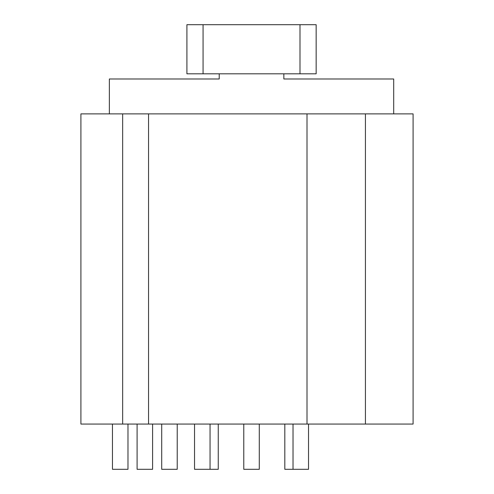 <?xml version="1.0" encoding="UTF-8"?>
<svg xmlns="http://www.w3.org/2000/svg" width="494" height="494" viewBox="0 0 494 494"><rect width="100%" height="100%" fill="white"/><g stroke="black" fill="none" stroke-linecap="round" stroke-linejoin="round"><path stroke-width="0.74" d="M365.43 113.879L365.43 424.062L413.089 424.062L413.089 113.879L148.546 113.879L148.546 424.062L80.911 424.062L80.911 113.879L148.546 113.879M365.43 424.062L148.546 424.062M112.465 424.062L112.465 469.3L127.977 469.3L127.977 424.062M284.816 424.062L284.816 469.3L308.528 469.3L308.528 424.062M243.777 424.062L243.777 469.3L259.288 469.3L259.288 424.062M194.537 424.062L194.537 469.3L218.255 469.3L218.255 424.062M137.091 424.062L137.091 469.3L152.597 469.3L152.597 424.062M161.711 424.062L161.711 469.3L177.216 469.3L177.216 424.062M293.022 424.062L293.022 469.3M210.049 424.062L210.049 469.3M122.654 113.879L122.654 424.062M109.365 113.879L109.365 78.984L219.225 78.984L219.225 73.81M393.699 113.879L393.699 78.984L283.846 78.984L393.699 78.984M283.846 73.81L283.846 78.984M219.225 78.984L109.365 78.984M203.065 24.7L186.911 24.7L186.911 73.81L316.154 73.81L316.154 24.7L203.065 24.7L203.065 73.81M307.002 113.879L307.002 424.062M300 24.7L300 73.81"/></g></svg>

